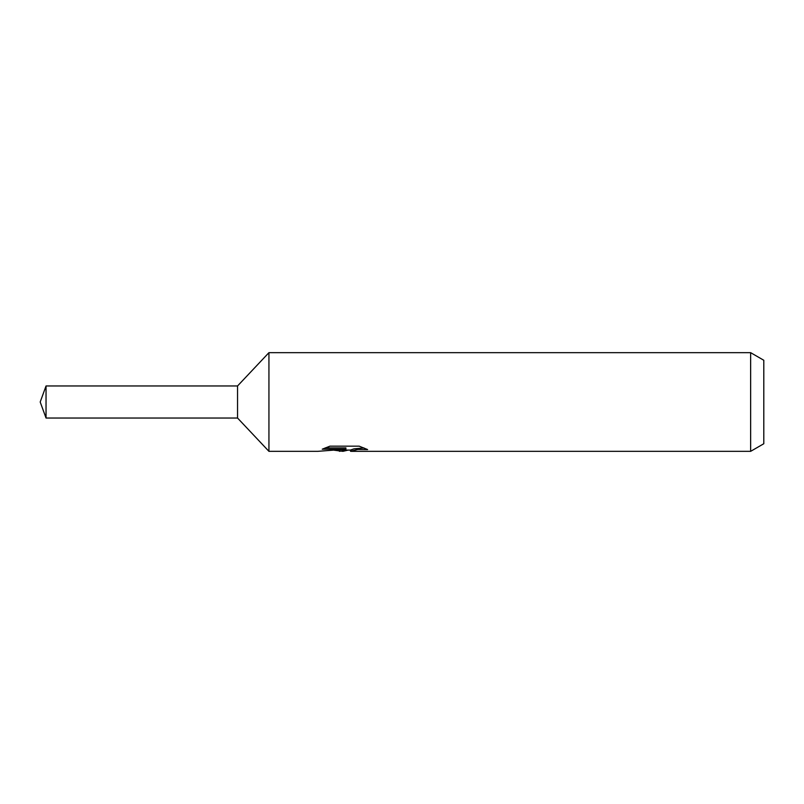 <?xml version="1.0" encoding="UTF-8"?>
<svg xmlns="http://www.w3.org/2000/svg" width="804" height="804" viewBox="0 0 804 804"><rect width="100%" height="100%" fill="white"/><g stroke="black" fill="none" stroke-linecap="round" stroke-linejoin="round"><path stroke-width="1.21" d="M325.218 447.908L345.911 447.908L345.911 449.195L317.771 451.335L268.938 451.335L237.542 418.03L237.542 385.97L268.938 352.665L750.645 352.665L763.8 360.262L763.8 443.738L750.645 451.335L350.785 451.335L350.504 450.039L353.981 448.843L363.941 447.939M268.938 451.335L268.938 352.665M348.132 450.099L342.946 451.335L334.343 450.24M342.946 451.335L344.092 450.431L339.439 451.335M750.645 451.335L750.645 352.665M345.911 449.195L322.243 449.195L329.952 446.16L359.147 446.16L367.609 449.557L357.79 449.456L350.504 451.265M344.092 449.386L344.092 450.431M336.112 450.099L343.288 449.466M237.542 418.03L46.039 418.03L40.2 402L46.039 385.97L237.542 385.97M46.039 418.03L46.039 385.97M344.092 450.099L350.504 450.099"/></g></svg>

